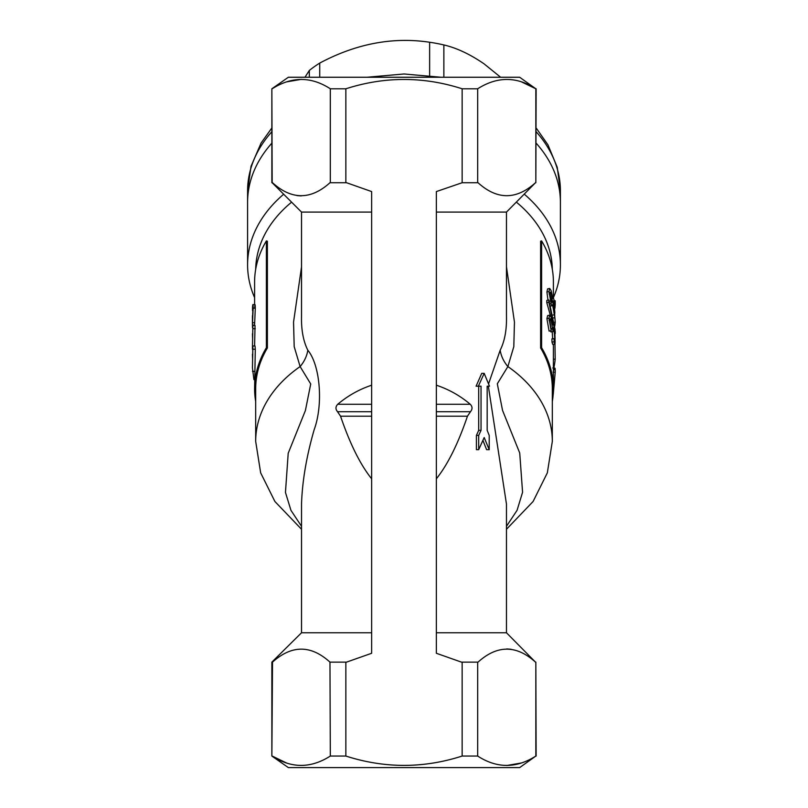 <?xml version="1.0" encoding="UTF-8"?>
<svg xmlns="http://www.w3.org/2000/svg" width="808" height="808" viewBox="0 0 808 808"><rect width="100%" height="100%" fill="white"/><g stroke="black" fill="none" stroke-linecap="round" stroke-linejoin="round"><path stroke-width="1.21" d="M286.486 762.964L272.165 756.056C291.395 768.499 310.777 768.499 330.321 756.056L345.854 756.056C384.669 768.489 423.432 768.489 462.146 756.056L477.68 756.056C496.91 768.499 516.292 768.499 535.835 756.056L519.655 767.6L288.345 767.6L271.862 756.056L271.862 662.126L301.525 632.765L301.525 504.121C302.263 481.214 306.464 456.419 314.15 429.755C323.503 404.283 320.109 364.953 307.828 350.238C303.273 341.138 301.182 329.714 301.525 315.989L301.525 212.09L272.165 182.729L271.862 88.789L288.345 77.255L519.655 77.255L535.835 88.789C516.605 76.356 497.223 76.356 477.68 88.789L462.146 88.789C423.432 76.356 384.669 76.356 345.854 88.789L330.321 88.789C311.09 76.356 291.708 76.356 272.165 88.789M521.625 762.934L506.757 765.499M301.525 526.301L290.951 510.343L285.456 492.425L288.204 453.258L305.394 410.555L310.726 383.972L300.121 366.569L294.193 346.662L293.546 322.099L301.525 266.923M371.64 212.09L301.525 212.09M371.64 632.765L301.525 632.765M371.64 478.791C360.297 464.64 349.935 443.774 340.542 416.191L337.542 411.716C335.391 409.151 335.461 406.666 337.744 404.263C347.824 395.748 359.126 389.395 371.64 385.204M436.36 212.09L506.475 212.09L506.475 315.989C506.818 329.714 504.727 341.138 500.172 350.238L488.567 383.851M506.475 504.364L506.475 632.765L535.482 662.126C516.393 644.835 497.243 644.835 478.033 662.126L461.459 662.126L436.36 653.278L436.36 191.567L462.146 182.729L462.146 88.789M330.321 756.056L329.967 662.126C310.878 644.835 291.728 644.835 272.518 662.126L271.862 756.056M271.862 88.789L271.862 182.729L272.518 182.729C291.607 200.01 310.757 200.01 329.967 182.729L346.541 182.729L371.64 191.567L371.64 653.278L346.541 662.126L330.321 662.126M506.757 648.945L511.08 649.258M301.243 195.91L296.92 195.587M524.331 194.223A156.409 110.595 0 0 1 560.409 264.873A156.409 110.595 0 0 1 553.399 297.617M560.409 264.873L560.409 202.333A156.409 110.595 180 0 0 536.138 143.157A156.409 110.595 180 0 1 560.409 202.333L560.409 190.89A156.409 110.595 180 0 0 536.138 131.714M254.682 307.454C254.995 303.586 255.197 303.848 255.288 308.242L254.631 324.159M252.894 325.371L252.45 347.339L252.894 325.371L255.035 325.483L254.611 345.996M254.601 304.677L254.601 282.032A149.399 105.636 0 0 1 266.398 240.895L266.398 347.682L267.387 347.975A148.319 104.878 0 0 0 255.681 388.82L255.681 441.421A148.319 104.878 0 0 1 300.121 366.569A32.36 27.593 143.1 0 0 307.828 350.238M255.681 401.485A149.399 105.636 0 0 1 254.601 388.82A149.399 105.636 0 0 1 266.398 347.682M252.894 345.905L252.45 367.872L252.894 345.905L255.035 346.026L255.288 349.309L254.601 388.82M254.601 297.617A156.409 110.595 0 0 1 247.591 264.873A156.409 110.595 0 0 1 283.669 194.223M247.591 264.873L247.591 202.333A156.409 110.595 180 0 1 271.862 143.157A156.409 110.595 180 0 0 247.591 202.333L247.591 190.89L251.036 166.286L261.075 143.056L271.862 127.957M345.854 756.056L345.854 662.126M462.146 756.056L462.146 662.126M345.854 182.729L345.854 88.789M535.835 756.056L535.835 662.126L536.138 756.056M477.68 756.056L477.68 662.126M462.146 182.729L477.68 182.729L477.68 88.789M330.321 182.729L330.321 88.789M286.375 81.921L301.243 79.356M521.514 81.881L535.835 88.789L535.835 182.729L536.138 88.789M477.68 182.729L478.033 182.729C497.122 200.01 516.272 200.01 535.482 182.729L506.475 212.09M266.398 240.895L267.387 241.198L267.387 347.975M552.318 401.485A149.399 105.636 0 0 0 553.399 388.82A149.399 105.636 0 0 0 541.602 347.682L541.602 240.895L540.613 241.198L540.613 347.975A148.319 104.878 0 0 1 552.318 388.82L552.318 441.421L547.339 472.842L533.098 501.495L506.475 529.26M291.607 202.162A148.319 104.878 180 0 0 255.692 269.296M552.308 269.296A148.319 104.878 180 0 0 516.393 202.162M506.475 266.923L514.454 322.109L513.807 346.672L507.879 366.569L497.314 383.77L502.536 410.383L519.726 453.005L522.574 492.274L517.069 510.313L506.475 526.301M506.475 632.765L436.36 632.765M436.36 385.204C448.874 389.395 460.176 395.748 470.256 404.263C472.539 406.656 472.609 409.141 470.458 411.716L467.458 416.191C458.065 443.774 447.703 464.64 436.36 478.791M506.475 504.121L488.355 386.194M478.69 386.194L478.69 430.351L476.407 435.421L476.407 449.672L478.69 449.672L484.184 437.532L489.214 449.672L489.214 435.421L487.174 430.351L487.174 386.194L489.486 386.194L484.184 373.357L478.356 386.194L476.084 386.194L481.73 373.357L484.184 373.357M482.931 440.411L486.608 449.672L489.214 449.672M552.318 441.421A148.319 104.878 0 0 0 507.879 366.569A32.36 27.593 36.9 0 1 500.172 350.238M478.69 430.351L481.043 430.351L481.043 386.194L478.356 386.194M476.407 435.421L478.69 435.421L478.69 449.672M481.043 430.351L478.69 435.421M541.602 347.682L540.613 347.975M541.602 240.895A149.399 105.636 0 0 1 553.399 282.032L553.399 297.899M547.976 300.172L546.915 292.001L547.612 288.89L549.672 288.466L551.218 290.769L552.531 297.556M550.42 315.665L546.794 302.647L546.794 300.435L548.854 299.98L555.096 329.725L554.722 331.967M552.662 338.825L552.207 331.745M553.046 331.644L551.177 320.15L550.268 318.706L549.895 320.392L551.197 330.745L548.975 318.241L549.703 315.14L551.197 317.372L552.621 324.998C552.874 323.008 553.329 323.463 553.975 326.351L555.096 341.077C555.136 344.966 554.813 345.218 554.116 341.834L554.046 338.693C554.54 341.016 554.803 341.026 554.813 338.744L553.995 329.341C553.379 326.816 553.036 326.826 552.955 329.371L553.046 331.644L550.915 331.916L550.662 330.836M551.197 330.745L549.097 331.108L546.915 318.685L547.642 315.554L549.703 315.14M551.985 342.047L554.116 341.834L554.854 344.228L552.702 344.38L551.985 342.047L551.915 338.906L554.046 338.693C554.54 341.016 554.803 341.026 554.813 338.744L554.076 338.794M553.995 329.341L552.955 329.452M553.268 327.442L552.955 329.371M552.369 328.906L551.319 329.058M552.379 328.482L551.349 328.634M551.177 320.15L549.087 320.513M548.975 318.241L546.915 318.685M552.621 324.998L552.5 323.806M555.096 331.947L548.854 302.202L546.794 302.647M548.854 302.202L548.854 299.98M552.621 298.576C552.914 296.768 553.389 297.283 554.025 300.111L554.844 317.827L552.621 304.899C552.42 306.303 551.945 305.919 551.187 303.737L548.975 291.557L546.915 292.001M551.187 303.737L550.107 303.919M548.975 291.557L549.672 288.466M554.005 314.908L552.945 315.019M552.621 304.899L552.268 305.737L550.147 306.05M554.025 312.161L554.813 312.11L554.025 302.98L553.278 300.99L552.945 303.01L554.005 312.07C554.54 314.726 554.813 314.746 554.813 312.11C554.813 314.746 554.54 314.726 554.005 312.07M552.318 300.687L551.207 293.597L550.268 292.132L549.895 293.738L551.157 300.808L552.005 302.364L552.318 300.687L550.197 301M549.107 293.961L551.207 293.597M552.945 303.091L554.025 302.98M553.238 394.425L555.217 372.195L553.066 372.094M555.217 372.195C555.288 367.751 554.975 366.994 554.308 369.913M554.975 343.986L555.197 359.217L553.399 359.136M555.197 359.217A151.55 107.161 0 0 1 553.813 368.064M555.076 339.118L554.844 333.563M555.217 333.583C555.258 329.805 554.995 329.603 554.409 332.977M554.894 317.796L555.217 322.311L554.227 322.261M554.924 308.252L555.217 304.788L554.672 304.767M555.217 304.788L555.217 300.768L554.136 300.717M555.217 322.311A151.55 107.161 0 0 1 554.742 326.21M252.45 367.872L253.924 379.639L254.601 379.568M252.45 354.288L252.591 358.863M253.146 349.167L255.288 349.309M252.45 347.339L252.47 349.339M252.45 333.755L252.591 338.33M253.146 328.634L255.288 328.775M252.45 315.756L252.45 319.231C252.419 321.665 252.45 321.715 252.52 319.372L252.823 310.817C252.783 308.404 252.682 308.333 252.53 310.595L252.52 307.404C252.843 303.475 253.045 303.707 253.146 308.09L255.288 308.242M252.52 307.404C252.843 303.475 253.045 303.707 253.146 308.09L252.52 322.715L254.672 322.766M252.52 322.715L252.48 324.19M252.45 321.109L252.45 325.089L254.611 325.079M252.48 325.089L252.52 327.715M252.52 319.231L252.45 319.231C252.419 321.665 252.45 321.715 252.52 319.372M252.823 310.817C252.783 308.404 252.682 308.333 252.53 310.595L252.823 310.605M304.969 77.255L309.323 70.437A126.745 89.617 0 0 1 319.736 63.075C356.237 43.662 392.87 36.724 429.634 42.248A126.745 89.617 0 0 1 443.865 44.945C456.611 47.914 470.024 54.217 484.083 63.852L500.637 77.255M429.634 75.528L429.634 42.248M443.865 77.255L443.865 44.945M309.323 77.255L309.323 70.437M319.736 77.255L319.736 63.075M337.744 404.263L371.64 404.263M337.542 411.716L371.64 411.716M371.64 416.191L340.542 416.191M436.36 404.263L470.256 404.263M436.36 411.716L470.458 411.716M467.458 416.191L436.36 416.191M252.52 371.377L254.682 371.337M271.862 131.714A156.409 110.595 180 0 0 247.591 190.89M255.681 441.421L260.661 472.852L274.902 501.495L301.525 529.26M553.399 388.82L553.399 344.329M552.692 317.978L554.844 317.827M552.793 367.994L554.945 368.135M255.035 304.697L252.884 304.576M366.973 77.255L404 73.972L441.027 77.255M536.138 127.957L547.976 144.874L557.237 167.276L560.409 190.89"/></g></svg>
